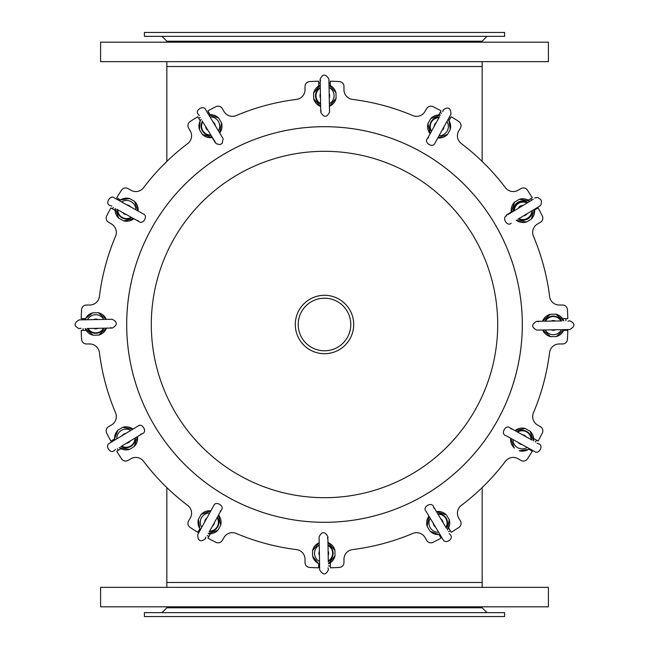 <?xml version="1.0" encoding="UTF-8"?>
<svg xmlns="http://www.w3.org/2000/svg" width="649" height="649" viewBox="0 0 649 649"><rect width="100%" height="100%" fill="white"/><g stroke="black" fill="none" stroke-linecap="round" stroke-linejoin="round"><path stroke-width="0.97" d="M130.936 190.262A9.735 9.735 0 0 0 143.567 187.707A9.735 9.735 0 0 1 130.936 190.262L128.072 188.608A4.867 4.867 0 0 0 121.574 190.133A243.375 243.375 0 0 0 116.715 197.791L120.446 199.949M190.262 130.936L188.608 128.072A4.867 4.867 0 0 1 190.133 121.574A4.867 4.867 0 0 0 188.608 128.072L190.262 130.936A9.735 9.735 0 0 1 187.707 143.567A226.826 226.826 0 0 0 143.567 187.707M197.791 116.715L200.2 120.884L197.791 116.715A243.375 243.375 0 0 0 190.133 121.574M215.947 106.679A4.867 4.867 0 0 1 222.331 108.602L223.986 111.466A9.735 9.735 0 0 0 236.204 115.563A9.735 9.735 0 0 1 223.986 111.466L222.331 108.602A4.867 4.867 0 0 0 215.947 106.679A243.375 243.375 0 0 0 207.907 110.874L210.081 114.638M305.03 89.749L305.03 86.439A4.867 4.867 0 0 1 309.597 81.579A4.867 4.867 0 0 0 305.03 86.439L305.03 89.749A9.735 9.735 0 0 1 296.496 99.411A226.826 226.826 0 0 0 236.204 115.563M343.97 89.749A9.735 9.735 0 0 0 352.504 99.411A9.735 9.735 0 0 1 343.97 89.749L343.97 86.439A4.867 4.867 0 0 0 339.403 81.579A243.375 243.375 0 0 0 330.341 81.198L330.341 85.579M425.014 111.466L426.669 108.602L425.014 111.466A9.735 9.735 0 0 1 412.796 115.563A226.826 226.826 0 0 0 352.504 99.411M518.064 190.262L520.928 188.608L518.064 190.262A9.735 9.735 0 0 1 505.433 187.707A226.826 226.826 0 0 0 461.293 143.567A9.735 9.735 0 0 1 458.738 130.936L460.392 128.072A4.867 4.867 0 0 0 458.867 121.574A243.375 243.375 0 0 0 451.209 116.715L449.003 120.544M559.251 305.03L562.561 305.03L559.251 305.03A9.735 9.735 0 0 1 549.589 296.496A226.826 226.826 0 0 0 533.437 236.204A9.735 9.735 0 0 1 537.534 223.986L540.398 222.331A4.867 4.867 0 0 0 542.321 215.947A243.375 243.375 0 0 0 538.126 207.907L534.622 209.935M537.534 425.014L540.398 426.669L537.534 425.014A9.735 9.735 0 0 1 533.437 412.796A226.826 226.826 0 0 0 549.589 352.504A9.735 9.735 0 0 1 559.251 343.97L562.561 343.97A4.867 4.867 0 0 0 567.421 339.403A243.375 243.375 0 0 0 567.802 330.341L563.721 330.341M458.738 518.064L460.392 520.928A4.867 4.867 0 0 1 458.867 527.426A4.867 4.867 0 0 0 460.392 520.928L458.738 518.064A9.735 9.735 0 0 1 461.293 505.433A226.826 226.826 0 0 0 505.433 461.293A9.735 9.735 0 0 1 518.064 458.738L520.928 460.392A4.867 4.867 0 0 0 527.426 458.867A243.375 243.375 0 0 0 532.285 451.209L528.724 449.157M451.209 532.285L448.67 527.88L451.209 532.285A243.375 243.375 0 0 0 458.867 527.426M433.053 542.321A4.867 4.867 0 0 1 426.669 540.398L425.014 537.534A9.735 9.735 0 0 0 412.796 533.437A9.735 9.735 0 0 1 425.014 537.534L426.669 540.398A4.867 4.867 0 0 0 433.053 542.321A243.375 243.375 0 0 0 441.093 538.126L439.024 534.533M343.97 559.251L343.97 562.561L343.97 559.251A9.735 9.735 0 0 1 352.504 549.589A226.826 226.826 0 0 0 412.796 533.437M223.986 537.534L222.331 540.398L223.986 537.534A9.735 9.735 0 0 1 236.204 533.437A226.826 226.826 0 0 0 296.496 549.589A9.735 9.735 0 0 1 305.03 559.251L305.03 562.561A4.867 4.867 0 0 0 309.597 567.421A243.375 243.375 0 0 0 318.659 567.802L318.659 563.624M190.262 518.064A9.735 9.735 0 0 0 187.707 505.433A9.735 9.735 0 0 1 190.262 518.064L188.608 520.928A4.867 4.867 0 0 0 190.133 527.426A243.375 243.375 0 0 0 197.791 532.285L199.892 528.643M130.936 458.738L128.072 460.392L130.936 458.738A9.735 9.735 0 0 1 143.567 461.293A226.826 226.826 0 0 0 187.707 505.433M116.715 451.209L120.998 448.735L116.715 451.209A243.375 243.375 0 0 0 121.574 458.867A4.867 4.867 0 0 0 128.072 460.392M89.749 343.97L86.439 343.97L89.749 343.97A9.735 9.735 0 0 1 99.411 352.504A226.826 226.826 0 0 0 115.563 412.796A9.735 9.735 0 0 1 111.466 425.014L108.602 426.669A4.867 4.867 0 0 0 106.679 433.053A243.375 243.375 0 0 0 110.874 441.093L114.548 438.967M111.466 223.986L108.602 222.331A4.867 4.867 0 0 1 106.679 215.947A4.867 4.867 0 0 0 108.602 222.331L111.466 223.986A9.735 9.735 0 0 1 115.563 236.204A226.826 226.826 0 0 0 99.411 296.496A9.735 9.735 0 0 1 89.749 305.03L86.439 305.03A4.867 4.867 0 0 0 81.579 309.597A243.375 243.375 0 0 0 81.198 318.659L85.473 318.659M115.084 210.341L110.874 207.907A243.375 243.375 0 0 0 106.679 215.947M86.098 330.341L81.198 330.341A243.375 243.375 0 0 0 81.579 339.403A4.867 4.867 0 0 0 86.439 343.97M210.406 533.803L207.907 538.126A243.375 243.375 0 0 0 215.947 542.321A4.867 4.867 0 0 0 222.331 540.398M330.341 562.764L330.341 567.802A243.375 243.375 0 0 0 339.403 567.421A4.867 4.867 0 0 0 343.97 562.561M533.681 438.529L538.126 441.093A243.375 243.375 0 0 0 542.321 433.053A4.867 4.867 0 0 0 540.398 426.669M562.618 318.659L567.802 318.659A243.375 243.375 0 0 0 567.421 309.597A4.867 4.867 0 0 0 562.561 305.03M528.221 200.135L532.285 197.791A243.375 243.375 0 0 0 527.426 190.133A4.867 4.867 0 0 0 520.928 188.608M438.724 114.97L441.093 110.874A243.375 243.375 0 0 0 433.053 106.679A4.867 4.867 0 0 0 426.669 108.602M318.659 85.968L318.659 81.198A243.375 243.375 0 0 0 309.597 81.579M440.152 536.504L440.922 536.066M448.508 531.677L450.276 530.663L448.516 531.693M530.663 450.268L531.069 449.57M535.449 441.985L536.504 440.16M565.928 330.341L565.928 329.603M565.928 320.833L565.928 318.659M536.496 208.848L536.163 208.264M531.369 199.941L530.663 198.724M450.268 118.345L449.019 117.623M441.434 113.226L440.16 112.488M330.341 83.08L328.97 83.08M320.2 83.064L318.659 83.064M208.848 112.504L207.721 113.153M200.119 117.526L198.724 118.329M118.345 198.732L117.729 199.803M113.332 207.38L112.488 208.84M83.088 318.659L83.08 319.819M83.064 328.589L83.056 330.341M112.512 440.152L113.056 441.093M117.412 448.694L118.321 450.284M198.732 530.647L199.616 531.166M207.193 535.563L208.832 536.52M318.659 565.912L319.608 565.912M328.378 565.944L330.341 565.944M440.144 536.488L440.914 536.05M518.64 207.631A4.867 4.867 0 0 1 522.275 205.441M519.297 199.275A11.528 11.528 0 0 1 529.584 201.02L519.338 199.251L514.568 202.131L511.315 212.061A11.528 11.528 0 0 1 514.568 202.131M518.819 218.672A9.248 9.248 0 0 0 531.961 210.787M448.102 119.286A11.528 11.528 0 0 1 450.252 129.5L447.591 134.335L450.284 129.451L448.84 120.284L448.11 119.27M430.644 118.686A11.528 11.528 0 0 1 440.428 115.051L430.668 118.637L427.951 123.57L430.125 133.751A11.528 11.528 0 0 1 427.983 123.521M439.024 135.755A9.248 9.248 0 0 0 446.885 121.493M437.799 137.977L447.591 134.335A11.528 11.528 0 0 1 437.807 137.969M434.254 126.255A4.867 4.867 0 0 1 436.306 122.539M443.981 126.766A4.867 4.867 0 0 1 441.928 130.481M335.971 92.75L336.077 98.267L335.971 92.693L329.002 84.962A11.528 11.528 0 0 1 335.971 92.75M313.589 93.188A11.528 11.528 0 0 1 320.241 85.149L313.581 93.132L313.694 98.762L320.663 106.493A11.528 11.528 0 0 1 313.694 98.705M329.368 103.783A9.248 9.248 0 0 0 329.051 87.501M336.077 98.324L336.077 98.267A11.528 11.528 0 0 1 329.416 106.306L336.085 98.324M320.492 97.934A4.867 4.867 0 0 1 320.411 93.691M329.173 93.521A4.867 4.867 0 0 1 329.254 97.764M208.702 114.784A11.528 11.528 0 0 1 218.616 118.029L221.471 122.758L218.591 117.988L208.694 114.768M199.446 129.597A11.528 11.528 0 0 1 201.198 119.311L200.103 121.079L199.446 129.597L202.326 134.367L212.223 137.588A11.528 11.528 0 0 1 202.301 134.327M218.421 130.887A9.248 9.248 0 0 0 210 116.942M221.504 122.807L221.471 122.758A11.528 11.528 0 0 1 219.719 133.045L221.504 122.807M207.802 130.254A4.867 4.867 0 0 1 205.611 126.62M213.115 122.101A4.867 4.867 0 0 1 215.306 125.736M129.605 198.578L134.44 201.247L129.557 198.553L120.398 199.981L119.375 200.711A11.528 11.528 0 0 1 129.605 198.578M118.783 218.178A11.528 11.528 0 0 1 115.157 208.386L118.735 218.153L123.659 220.871L133.84 218.713M135.86 209.814A9.248 9.248 0 0 0 121.598 201.936M134.489 201.271L134.44 201.247A11.528 11.528 0 0 1 138.067 211.03L134.489 201.271M126.352 214.568A4.867 4.867 0 0 1 122.637 212.515M126.871 204.849A4.867 4.867 0 0 1 130.587 206.901M92.758 312.826L98.283 312.721L92.702 312.826L85.481 318.643L84.97 319.787A11.528 11.528 0 0 1 92.758 312.826M93.172 335.217A11.528 11.528 0 0 1 85.149 328.548L93.172 335.217L98.753 335.111L106.493 328.151A11.528 11.528 0 0 1 98.697 335.111M103.791 319.438A9.248 9.248 0 0 0 87.501 319.738M98.332 312.721L98.283 312.721A11.528 11.528 0 0 1 106.314 319.389L98.332 312.721M97.934 328.305A4.867 4.867 0 0 1 93.691 328.386M93.529 319.624A4.867 4.867 0 0 1 97.772 319.551M114.678 440.119A11.528 11.528 0 0 1 117.94 430.198L122.669 427.35L117.891 430.23L114.54 438.878L114.67 440.127M119.189 447.632L129.443 449.408L134.221 446.536L137.491 436.615M130.798 430.417A9.248 9.248 0 0 0 116.844 438.813M122.718 427.326L122.669 427.35A11.528 11.528 0 0 1 132.956 429.111L122.718 427.326M130.157 441.028A4.867 4.867 0 0 1 126.523 443.218M122.004 435.706A4.867 4.867 0 0 1 125.638 433.516M198.407 519.281L201.085 514.454L198.383 519.33L199.803 528.497L200.533 529.511A11.528 11.528 0 0 1 198.407 519.281M217.991 530.128A11.528 11.528 0 0 1 208.207 533.746L217.967 530.176L220.692 525.244L218.543 515.063A11.528 11.528 0 0 1 220.668 525.292M209.651 513.043A9.248 9.248 0 0 0 201.758 527.296M210.876 510.82L201.085 514.454A11.528 11.528 0 0 1 210.868 510.836M214.397 522.55A4.867 4.867 0 0 1 212.345 526.266M204.678 522.023A4.867 4.867 0 0 1 206.731 518.308M312.623 556.234L312.526 550.709L312.623 556.282L318.44 563.51L319.576 564.03A11.528 11.528 0 0 1 312.623 556.234M335.014 555.836A11.528 11.528 0 0 1 328.337 563.859L335.014 555.885L334.916 550.311L327.956 542.515A11.528 11.528 0 0 1 334.916 550.311M319.243 545.209A9.248 9.248 0 0 0 319.535 561.49M312.526 550.652L312.526 550.709A11.528 11.528 0 0 1 319.203 542.686L312.526 550.652M328.11 551.074A4.867 4.867 0 0 1 328.183 555.317M319.43 555.471A4.867 4.867 0 0 1 319.349 551.228M439.933 534.419A11.528 11.528 0 0 1 430.019 531.15L427.172 526.42L430.052 531.198L438.692 534.557L439.941 534.435M449.213 519.622A11.528 11.528 0 0 1 447.445 529.909L449.213 519.622L446.342 514.844L436.444 511.607A11.528 11.528 0 0 1 446.366 514.884M430.246 518.291A9.248 9.248 0 0 0 438.635 532.261M427.147 526.371L427.172 526.42A11.528 11.528 0 0 1 428.948 516.133L427.147 526.371M440.858 518.949A4.867 4.867 0 0 1 443.04 522.583M435.528 527.093A4.867 4.867 0 0 1 433.345 523.459M529.389 448.637A11.528 11.528 0 0 1 519.176 450.763L519.216 450.787M530.03 431.187A11.528 11.528 0 0 1 533.64 440.979L530.079 431.212L525.203 428.502L514.973 430.62A11.528 11.528 0 0 1 525.203 428.502M512.937 439.511A9.248 9.248 0 0 0 527.183 447.421M514.292 448.061L514.341 448.086A11.528 11.528 0 0 1 510.739 438.294L514.292 448.061M522.461 434.773A4.867 4.867 0 0 1 526.169 436.834M521.918 444.492A4.867 4.867 0 0 1 518.21 442.44M556.217 336.58L550.701 336.669L556.274 336.58L564.022 329.635A11.528 11.528 0 0 1 556.217 336.58M555.844 314.189A11.528 11.528 0 0 1 563.859 320.874L555.844 314.189L550.263 314.286L542.515 321.231A11.528 11.528 0 0 1 550.32 314.286M545.201 329.952A9.248 9.248 0 0 0 561.49 329.676M542.661 329.992L550.701 336.669A11.528 11.528 0 0 1 542.678 329.992M551.074 321.085A4.867 4.867 0 0 1 555.317 321.012M555.463 329.773A4.867 4.867 0 0 1 551.22 329.846M531.247 219.159L526.509 221.999L531.296 219.135L534.533 209.246A11.528 11.528 0 0 1 531.247 219.159M518.389 218.924A9.248 9.248 0 0 0 532.358 210.544M516.215 220.23L526.509 221.999A11.528 11.528 0 0 1 516.223 220.222M527.191 213.643A4.867 4.867 0 0 1 523.556 215.825M377.629 489.346A173.194 173.194 0 0 1 155.176 288.091A173.194 173.194 0 0 1 440.695 196.063A173.194 173.194 0 0 1 377.629 489.346M263.818 136.233A197.807 197.807 0 0 0 136.233 385.182A197.807 197.807 0 0 0 385.182 512.767A197.807 197.807 0 0 0 512.767 263.818A197.807 197.807 0 0 0 263.818 136.233M385.182 512.775A197.815 197.815 0 0 0 457.212 177.81A197.815 197.815 0 0 0 131.106 282.915A197.815 197.815 0 0 0 385.182 512.775M166.842 61.655L166.842 66.523L482.158 66.523L166.842 66.523L166.842 161.423M482.158 587.345L482.158 582.477L166.842 582.477L482.158 582.477L482.158 487.577M504.598 32.45L144.403 32.45L144.403 36.344L504.598 36.344L504.598 32.45M477.348 616.55L504.598 616.55L504.598 612.656L144.403 612.656L144.403 616.55L477.348 616.55M548.405 42.185L100.595 42.185L100.595 61.655L548.405 61.655L548.405 42.185M100.595 606.815L548.405 606.815L548.405 587.345L100.595 587.345L100.595 606.815M311.771 298.216A29.205 29.205 0 0 1 353.705 324.5A29.205 29.205 0 0 1 337.229 350.784M325.968 295.336A29.205 29.205 0 0 0 298.508 337.813A29.205 29.205 0 0 0 349.024 340.352A29.205 29.205 0 0 0 325.968 295.336A29.205 29.205 0 0 0 298.508 337.813A29.205 29.205 0 0 0 349.024 340.352A29.205 29.205 0 0 0 325.968 295.336M527.515 202.269A9.337 9.337 0 0 0 513.4 210.803M527.053 202.553A8.867 8.867 0 0 0 513.854 210.527M439.259 117.169A9.337 9.337 0 0 0 431.301 131.617M439 117.639A8.867 8.867 0 0 0 431.561 131.147M320.29 87.566A9.337 9.337 0 0 0 320.614 104.059M320.306 88.102A8.867 8.867 0 0 0 320.606 103.524M202.447 121.379A9.337 9.337 0 0 0 210.966 135.503M202.723 121.842A8.867 8.867 0 0 0 210.69 135.041M123.618 220.847A11.528 11.528 0 0 0 133.832 218.705M117.274 209.554A9.337 9.337 0 0 0 131.715 217.537M117.745 209.814A8.867 8.867 0 0 0 131.244 217.277M87.558 328.499A9.337 9.337 0 0 0 104.059 328.191M88.102 328.491A8.867 8.867 0 0 0 103.516 328.207M119.197 447.623A11.528 11.528 0 0 0 129.484 449.384M134.221 446.536A11.528 11.528 0 0 0 137.474 436.623M121.274 446.374A9.337 9.337 0 0 0 135.406 437.864M121.728 446.098A8.867 8.867 0 0 0 134.943 438.14M209.376 531.628A9.337 9.337 0 0 0 217.366 517.196M209.635 531.158A8.867 8.867 0 0 0 217.107 517.667M328.297 561.442A9.337 9.337 0 0 0 328.005 544.949M328.289 560.906A8.867 8.867 0 0 0 328.013 545.485M446.196 527.84A9.337 9.337 0 0 0 437.702 513.692M445.92 527.377A8.867 8.867 0 0 0 437.978 514.154M531.531 439.803A9.337 9.337 0 0 0 517.099 431.804M531.052 439.543A8.867 8.867 0 0 0 517.569 432.064M561.442 320.914A9.337 9.337 0 0 0 544.949 321.19M560.906 320.922A8.867 8.867 0 0 0 545.485 321.182M526.599 202.821A8.867 8.867 0 0 0 514.284 210.268M482.158 42.185L482.158 41.212L166.842 41.212L166.842 42.185M166.842 606.815L166.842 607.789L482.158 607.789L482.158 606.815M325.822 298.248A26.285 26.285 0 0 0 301.104 336.482A26.285 26.285 0 0 0 346.574 338.77A26.285 26.285 0 0 0 325.822 298.248M533.259 199.267L508.07 214.494M512.921 211.087L506.293 215.095M517.821 219.265L539.562 206.228L541.047 204.76L541.461 201.052L540.69 199.543L537.632 197.41L534.622 197.977M439.527 116.69L427.293 138.886C423.748 142.35 432.721 148.726 434.96 143.121L450.941 114.135C450.804 107.831 448.248 106.42 443.267 109.9L442.74 111.701M428.527 137.483L427.293 138.886L431.033 132.104M438.708 136.331L434.96 143.121M329.043 86.844L328.889 79.097C325.62 73.702 322.699 73.759 320.127 79.267L320.776 112.358C323.9 117.639 326.82 117.583 329.538 112.188L328.889 79.097M320.565 81.093L320.127 79.267M321.141 110.517L320.776 112.358L320.622 104.611M329.384 104.44L329.538 112.188M202.163 120.901L216.206 143.713L219.946 144.63L222.096 143.453L223.134 138.878L222.761 138.083L205.66 109.746C204.159 104.692 194.343 110.062 198.164 114.273L199.454 115.627M214.657 140.833L215.257 142.61L211.258 135.974M116.788 209.286L138.975 221.544C143.031 225.073 148.507 215.841 143.218 213.878L114.24 197.872C110.776 194.278 104.4 203.502 110.005 205.538L111.806 206.074M121.022 201.62L114.24 197.872M137.572 220.311L138.975 221.544L132.193 217.804M136.436 210.13L143.218 213.878M87.007 328.508L112.358 328.037C117.68 324.962 117.623 322.042 112.196 319.284L79.097 319.892C73.702 323.161 73.759 326.082 79.259 328.654L81.084 328.224M110.517 327.672L112.358 328.037M120.795 446.658L142.512 433.581C147.834 431.682 141.725 422.304 137.994 426.077L109.64 443.153C104.392 445.579 110.314 454.268 114.159 450.657L115.522 449.368M140.744 434.189L142.512 433.581L135.876 437.58M209.108 532.115L221.382 509.936C225 506.35 215.663 500.152 213.724 505.685L197.694 534.646C197.815 540.95 200.371 542.361 205.352 538.889L205.887 537.096M220.149 511.339L221.382 509.936L217.634 516.709M328.305 561.993L327.859 536.65C324.784 531.32 321.863 531.369 319.097 536.804L319.681 569.895C322.942 575.29 325.863 575.241 328.443 569.741L328.005 567.916M327.485 538.483L327.859 536.65L327.988 544.397M446.48 528.31L433.427 506.577C431.52 501.385 422.183 507.12 425.914 511.088L442.959 539.465C445.392 544.714 454.081 538.8 450.471 534.954L449.189 533.583M434.027 508.354L433.427 506.577L437.418 513.221M529.406 448.646L528.383 449.376L519.216 450.795M532.01 440.071L509.838 427.772C505.539 424.113 500.46 434.092 505.595 435.438L534.533 451.493C538.662 455.038 544.073 445.506 538.784 443.835L536.991 443.291M511.25 429.013L509.838 427.772L516.62 431.536M561.993 320.906L536.65 321.328C531.32 324.395 531.369 327.315 536.796 330.09L569.895 329.53C575.29 326.277 575.241 323.356 569.741 320.776L567.924 321.206M538.492 321.701L536.65 321.328M544.543 329.96L536.796 330.09M506.674 215.736C501.474 217.634 507.21 226.98 511.177 223.248M482.158 61.655L482.158 161.423M166.842 587.345L166.842 487.577M166.842 41.212L161.974 36.344M482.158 41.212L487.026 36.344M166.842 607.789L161.974 612.656M482.158 607.789L487.026 612.656"/></g></svg>
